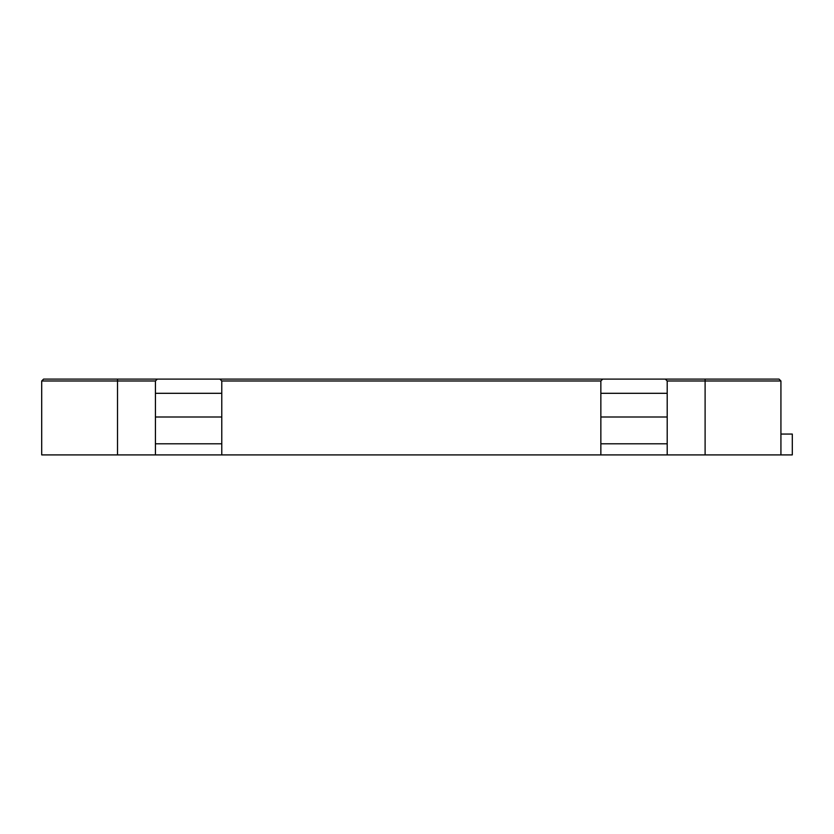 <?xml version="1.0" encoding="UTF-8"?>
<svg xmlns="http://www.w3.org/2000/svg" width="834" height="834" viewBox="0 0 834 834"><rect width="100%" height="100%" fill="white"/><g stroke="black" fill="none" stroke-linecap="round" stroke-linejoin="round"><path stroke-width="1.25" d="M155.426 417L221.771 417L221.771 454.905L600.855 454.905L600.855 417L667.2 417L667.2 454.905L780.926 454.905L780.926 380.982L667.2 380.982L667.2 393.304L600.855 393.304L600.855 380.982L221.771 380.982L221.771 393.304L155.426 393.304L155.426 380.982L41.7 380.982L41.7 454.905L155.426 454.905L155.426 393.304M41.7 380.982L43.597 379.095L779.029 379.095L780.926 380.982M667.2 454.905L600.855 454.905M221.771 454.905L155.426 454.905M792.3 454.905L780.926 454.905L792.3 454.905L792.3 434.055L780.926 434.055M667.2 417L667.2 393.304M600.855 417L600.855 393.304M221.771 417L221.771 393.304M667.2 380.982L665.303 379.095M602.753 379.095L600.855 380.982M157.324 379.095L155.426 380.982M221.771 380.982L219.874 379.095M117.521 454.905L117.521 379.095M705.105 454.905L705.105 379.095M600.855 443.803L667.2 443.803M155.426 443.803L221.771 443.803"/></g></svg>
